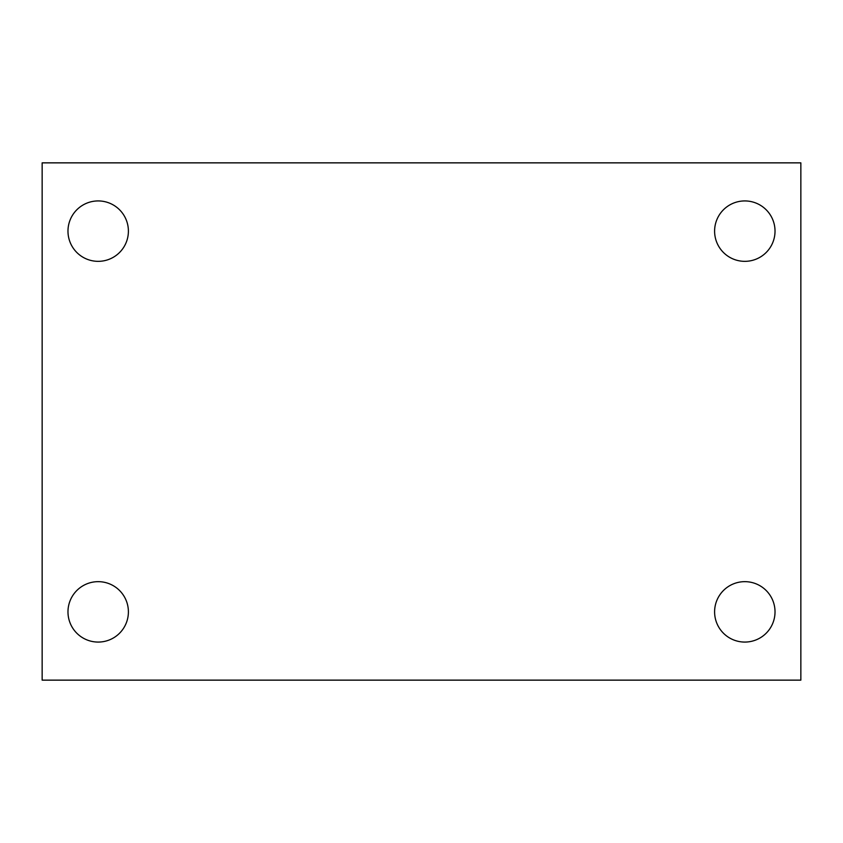 <?xml version="1.0" encoding="UTF-8"?>
<svg xmlns="http://www.w3.org/2000/svg" width="843" height="843" viewBox="0 0 843 843"><rect width="100%" height="100%" fill="white"/><g stroke="black" fill="none" stroke-linecap="round" stroke-linejoin="round"><path stroke-width="1.26" d="M42.15 162.857L800.85 162.857L800.85 680.143L42.15 680.143L42.15 162.857M98.188 581.659A30.211 30.211 0 0 1 128.399 611.86A30.211 30.211 0 0 1 98.188 642.071A30.211 30.211 0 0 1 67.977 611.86A30.211 30.211 0 0 1 98.188 581.659M744.812 581.659A30.211 30.211 0 0 1 775.023 611.86A30.211 30.211 0 0 1 744.812 642.071A30.211 30.211 0 0 1 714.601 611.86A30.211 30.211 0 0 1 744.812 581.659M744.812 200.929A30.211 30.211 0 0 1 775.023 231.14A30.211 30.211 0 0 1 744.812 261.341A30.211 30.211 0 0 1 714.601 231.14A30.211 30.211 0 0 1 744.812 200.929M98.188 200.929A30.211 30.211 0 0 1 128.399 231.14A30.211 30.211 0 0 1 98.188 261.341A30.211 30.211 0 0 1 67.977 231.14A30.211 30.211 0 0 1 98.188 200.929"/></g></svg>

